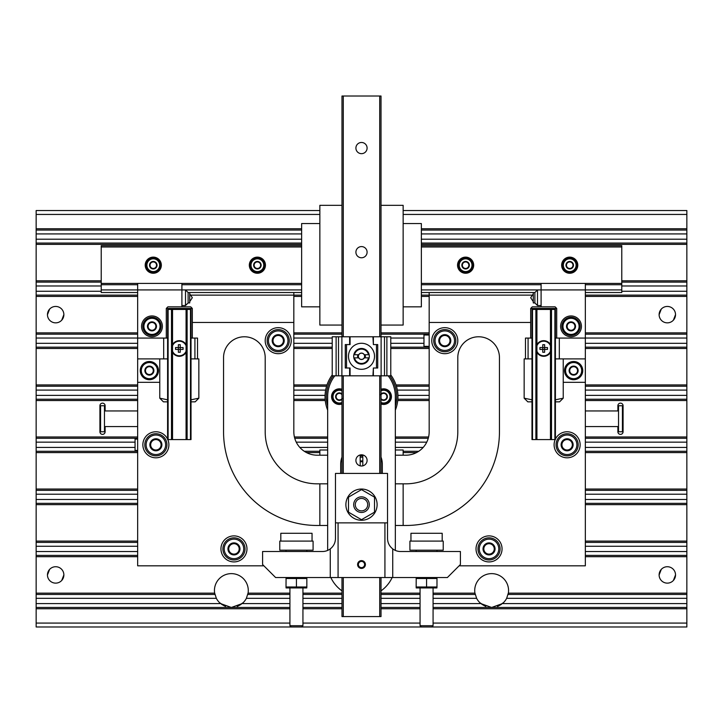 <?xml version="1.0" encoding="UTF-8"?>
<svg xmlns="http://www.w3.org/2000/svg" width="723" height="723" viewBox="0 0 723 723"><rect width="100%" height="100%" fill="white"/><g stroke="black" fill="none" stroke-linecap="round" stroke-linejoin="round"><path stroke-width="1.08" d="M63.868 574.93A8.197 8.197 0 0 1 51.568 582.033A8.197 8.197 0 0 1 51.568 567.826A8.197 8.197 0 0 1 63.868 574.93L61.735 580.452M659.132 574.939L661.265 569.408M214.903 594.451L214.641 593.149L214.903 594.451L36.15 594.451L36.15 210.538L319.855 210.538M247.817 594.451L248.079 593.149L247.817 594.451L289.923 594.451M475.183 594.451L474.921 593.149L475.183 594.451L433.077 594.451M420.063 594.451L381.021 594.451M341.979 594.451L302.937 594.451M36.15 593.149L214.641 593.149A16.918 16.918 0 0 1 231.179 573.628A16.918 16.918 0 0 1 248.134 592.788L246.389 598.31A16.918 16.918 0 0 1 242.115 603.606L231.36 607.465L220.605 603.606A16.918 16.918 0 0 1 216.331 598.31L36.15 598.31L36.15 594.451M216.331 598.31L214.586 592.788M433.077 593.149L474.921 593.149A16.918 16.918 0 0 1 491.459 573.628A16.918 16.918 0 0 1 508.414 592.788L506.669 598.31A16.918 16.918 0 0 1 502.395 603.606L491.64 607.465L480.885 603.606A16.918 16.918 0 0 1 476.611 598.31L474.866 592.788M36.15 598.31L36.15 626.986L293.176 626.986M433.077 607.465L686.85 607.465L686.85 603.606L502.395 603.606M479.864 602.693L485.793 606.425M485.558 606.335L481.88 604.365M241.111 604.374L237.695 606.236M237.207 606.425L243.145 602.684M219.584 602.693L225.513 606.425M225.278 606.335L221.6 604.365M63.868 314.65A8.197 8.197 0 0 1 51.568 321.753A8.197 8.197 0 0 1 51.568 307.546A8.197 8.197 0 0 1 63.868 314.65L61.735 320.172M659.132 314.659L661.265 309.128M508.097 594.451L508.359 593.149L508.097 594.451L686.85 594.451L686.85 593.149L508.359 593.149A16.918 16.918 0 0 0 508.414 592.788M686.85 603.606L686.85 594.451M501.391 604.374L497.975 606.236M497.487 606.425L503.425 602.684M617.876 410.953L617.876 405.748A2.603 2.603 0 0 1 620.479 403.145A2.603 2.603 0 0 1 623.081 405.748L623.081 431.776A2.603 2.603 0 0 1 620.479 434.378A2.603 2.603 0 0 1 617.876 431.776L617.876 426.57M429.173 400.542L397.731 400.542A36.439 36.439 0 0 1 395.336 410.158M327.664 410.158A36.439 36.439 0 0 1 325.269 400.542L293.827 400.542M403.145 210.538L686.85 210.538L686.85 438.283L585.341 438.283M105.124 426.57L105.124 431.776A2.603 2.603 0 0 1 102.521 434.378A2.603 2.603 0 0 1 99.919 431.776L99.919 405.748A2.603 2.603 0 0 1 102.521 403.145A2.603 2.603 0 0 1 105.124 405.748L105.124 410.953M105.124 407.718L104.474 407.718M100.569 407.718L99.919 407.718M105.124 429.805L104.474 429.805M100.569 429.805L99.919 429.805M623.081 407.718L622.431 407.718M618.527 407.718L617.876 407.718M623.081 429.805L622.431 429.805M618.527 429.805L617.876 429.805M47.474 574.939L49.607 569.408M675.526 574.93A8.197 8.197 0 0 1 663.226 582.033A8.197 8.197 0 0 1 663.226 567.826A8.197 8.197 0 0 1 675.526 574.93L673.393 580.452M47.474 314.659L49.607 309.128M675.526 314.65A8.197 8.197 0 0 1 663.226 321.753A8.197 8.197 0 0 1 663.226 307.546A8.197 8.197 0 0 1 675.526 314.65L673.393 320.172M332.219 374.948A36.439 36.439 0 0 0 326.995 384.925L326.579 386.227L293.827 386.227M137.659 386.227L36.15 386.227M429.173 386.227L396.421 386.227L396.005 384.925A36.439 36.439 0 0 0 390.781 374.948M686.85 386.227L585.341 386.227M325.269 400.542L325.151 399.241L293.827 399.241M137.659 399.241L36.15 399.241M686.85 399.241L585.341 399.241M429.173 399.241L397.849 399.241L397.731 400.542M686.85 230.059L421.364 230.059M301.636 230.059L36.15 230.059M686.85 243.073L421.364 243.073M301.636 243.073L36.15 243.073M686.85 282.115L621.78 282.115M101.22 282.115L36.15 282.115M686.85 295.129L585.341 295.129M395.336 455.201L405.748 455.201A23.425 23.425 0 0 0 429.173 431.776L429.173 295.129L421.364 295.129M301.636 295.129L293.827 295.129L293.827 292.526L189.715 292.526L189.715 302.937L188.116 302.937L185.513 305.54L185.513 289.923L301.636 289.923M137.659 295.129L36.15 295.129M686.85 334.171L585.341 334.171M429.173 334.171L381.021 334.171M341.979 334.171L293.827 334.171M137.659 334.171L36.15 334.171M686.85 347.185L585.341 347.185M429.173 347.185L390.781 347.185M332.219 347.185L293.827 347.185M137.659 347.185L36.15 347.185M428.251 438.283L395.336 438.283M327.664 438.283L294.749 438.283M137.659 438.283L36.15 438.283M585.341 451.297L686.85 451.297L686.85 438.283M418.698 451.297L403.145 451.297M319.855 451.297L304.302 451.297M137.659 451.297L36.15 451.297M686.85 451.297L686.85 490.339L585.341 490.339M137.659 490.339L36.15 490.339M585.341 503.353L686.85 503.353L686.85 490.339M137.659 503.353L36.15 503.353M686.85 503.353L686.85 542.395L585.341 542.395M137.659 542.395L36.15 542.395M585.341 555.409L686.85 555.409L686.85 542.395M137.659 555.409L36.15 555.409M686.85 555.409L686.85 593.149M248.134 592.788A16.918 16.918 0 0 1 248.079 593.149L289.923 593.149M420.063 607.465L381.021 607.465M341.979 607.465L302.937 607.465M289.923 607.465L36.15 607.465M686.85 607.465L686.85 626.986L299.684 626.986M389.805 375.815A35.138 35.138 0 0 1 395.336 406.109M327.664 406.109A35.138 35.138 0 0 1 333.195 375.815M396.412 386.209A36.439 36.439 0 0 1 397.84 399.313M325.16 399.313A36.439 36.439 0 0 1 326.588 386.209M330.845 577.532A33.836 33.836 0 0 0 341.979 590.854M381.021 590.854A33.836 33.836 0 0 0 392.155 577.532M395.336 550.42L395.336 396.638A33.836 33.836 0 0 0 388.17 375.815M334.83 375.815A33.836 33.836 0 0 0 327.664 396.638L327.664 550.42M341.979 457.063A20.822 20.822 0 0 0 340.678 464.311L340.678 473.42M382.322 473.42L382.322 464.311A20.822 20.822 0 0 0 381.021 457.063M381.021 389.272A7.808 7.808 0 0 1 391.432 396.638A7.808 7.808 0 0 1 381.021 404.003M341.979 404.003A7.808 7.808 0 0 1 331.568 396.638A7.808 7.808 0 0 1 341.979 389.272M342.63 398.518L339.376 400.397L336.123 398.518L336.123 394.758L339.376 392.878L341.337 394.017M341.979 399.349A3.76 3.76 0 0 1 336.123 394.758A3.76 3.76 0 0 1 341.979 393.927M341.979 402.458A6.38 6.38 0 0 1 333.14 395.309A6.38 6.38 0 0 1 341.979 390.818M341.979 403.307A7.158 7.158 0 0 1 332.345 395.309A7.158 7.158 0 0 1 341.979 389.968M341.979 394.387L341.003 393.818A3.254 3.254 0 0 1 341.979 394.686M341.979 398.59A3.254 3.254 0 0 1 341.003 399.458L341.979 398.888M341.003 399.458A3.254 3.254 0 0 1 337.749 399.458L339.376 400.397L341.003 399.458M337.749 399.458A3.254 3.254 0 0 1 336.123 396.638L336.123 398.518L337.749 399.458M336.123 396.638A3.254 3.254 0 0 1 337.749 393.818L336.123 394.758L336.123 396.638M337.749 393.818A3.254 3.254 0 0 1 341.003 393.818L339.376 392.878L337.749 393.818M380.37 394.758L383.624 392.878L386.877 394.758L386.877 398.518L383.624 400.397L381.663 399.259M381.021 393.927A3.76 3.76 0 0 1 386.877 398.518A3.76 3.76 0 0 1 381.021 399.349M381.021 390.818A6.38 6.38 0 0 1 389.86 395.309A6.38 6.38 0 0 1 381.021 402.458M381.021 389.968A7.158 7.158 0 0 1 390.655 395.309A7.158 7.158 0 0 1 381.021 403.307M381.021 394.686A3.254 3.254 0 0 1 386.877 396.638L386.877 394.758L383.624 392.878L381.021 394.387M386.877 396.638A3.254 3.254 0 0 1 385.251 399.458L386.877 398.518L386.877 396.638M385.251 399.458A3.254 3.254 0 0 1 381.997 399.458L383.624 400.397L385.251 399.458M381.021 398.888L381.997 399.458A3.254 3.254 0 0 1 381.021 398.59M421.364 245.675L621.78 245.675L621.78 292.526L585.341 292.526M531.767 295.129L429.173 295.129L429.173 292.526L533.285 292.526L421.364 292.526M301.636 292.526L188.116 292.526L188.116 302.937M137.659 292.526L101.22 292.526L101.22 283.416L181.907 283.416L181.907 306.841M621.78 289.923L585.341 289.923L585.341 283.416L621.78 283.416M541.093 305.54L537.487 305.54L537.487 289.923L421.364 289.923M263.895 565.82L137.659 565.82L137.659 382.322L159.765 382.322L137.659 382.322L137.659 358.897L163.687 358.897L163.687 338.075L137.659 338.075L137.659 289.923L101.22 289.923M621.78 284.717L585.341 284.717M541.093 284.717L421.364 284.717M301.636 284.717L181.907 284.717M137.659 284.717L101.22 284.717M541.093 306.841L541.093 283.416L421.364 283.416M301.636 283.416L181.907 283.416M301.636 245.675L101.22 245.675L101.22 283.416M621.78 246.977L421.364 246.977M301.636 246.977L101.22 246.977M145.206 265.196A8.07 8.07 0 0 1 157.307 258.21A8.07 8.07 0 0 1 157.307 272.182A8.07 8.07 0 0 1 145.206 265.196M249.318 265.196A8.07 8.07 0 0 1 261.419 258.21A8.07 8.07 0 0 1 261.419 272.182A8.07 8.07 0 0 1 249.318 265.196M457.542 265.196A8.07 8.07 0 0 1 469.643 258.21A8.07 8.07 0 0 1 469.643 272.182A8.07 8.07 0 0 1 457.542 265.196M561.654 265.196A8.07 8.07 0 0 1 573.755 258.21A8.07 8.07 0 0 1 573.755 272.182A8.07 8.07 0 0 1 561.654 265.196M155.156 261.943L157.036 265.196L155.156 268.45L151.396 268.45L149.516 265.196L151.396 261.943L155.156 261.943A3.76 3.76 0 0 1 155.156 268.45A3.76 3.76 0 0 1 149.516 265.196A3.76 3.76 0 0 1 155.156 261.943L151.396 261.943L149.516 265.196L151.396 268.45L155.156 268.45L156.096 266.823A3.254 3.254 0 0 1 150.456 266.823A3.254 3.254 0 0 1 153.276 261.943A3.254 3.254 0 0 1 156.096 263.57L155.156 261.943M146.896 265.196A6.38 6.38 0 0 1 156.466 259.674A6.38 6.38 0 0 1 156.466 270.718A6.38 6.38 0 0 1 146.896 265.196M146.118 265.196A7.158 7.158 0 0 1 156.855 258.997A7.158 7.158 0 0 1 156.855 271.396A7.158 7.158 0 0 1 146.118 265.196M156.096 263.57A3.254 3.254 0 0 1 156.096 266.823L157.036 265.196L156.096 263.57M259.268 261.943L261.148 265.196L259.268 268.45L255.508 268.45L253.628 265.196L255.508 261.943L259.268 261.943A3.76 3.76 0 0 1 259.268 268.45A3.76 3.76 0 0 1 253.628 265.196A3.76 3.76 0 0 1 259.268 261.943L255.508 261.943L253.628 265.196L255.508 268.45L259.268 268.45L260.208 266.823A3.254 3.254 0 0 1 254.568 266.823A3.254 3.254 0 0 1 257.388 261.943A3.254 3.254 0 0 1 260.208 263.57L259.268 261.943M251.008 265.196A6.38 6.38 0 0 1 260.578 259.674A6.38 6.38 0 0 1 260.578 270.718A6.38 6.38 0 0 1 251.008 265.196M250.23 265.196A7.158 7.158 0 0 1 260.967 258.997A7.158 7.158 0 0 1 260.967 271.396A7.158 7.158 0 0 1 250.23 265.196M260.208 263.57A3.254 3.254 0 0 1 260.208 266.823L261.148 265.196L260.208 263.57M467.492 261.943L469.372 265.196L467.492 268.45L463.732 268.45L461.852 265.196L463.732 261.943L467.492 261.943A3.76 3.76 0 0 1 467.492 268.45A3.76 3.76 0 0 1 461.852 265.196A3.76 3.76 0 0 1 467.492 261.943L463.732 261.943L461.852 265.196L463.732 268.45L467.492 268.45L468.432 266.823A3.254 3.254 0 0 1 462.792 266.823A3.254 3.254 0 0 1 465.612 261.943A3.254 3.254 0 0 1 468.432 263.57L467.492 261.943M459.232 265.196A6.38 6.38 0 0 1 468.802 259.674A6.38 6.38 0 0 1 468.802 270.718A6.38 6.38 0 0 1 459.232 265.196M458.454 265.196A7.158 7.158 0 0 1 469.191 258.997A7.158 7.158 0 0 1 469.191 271.396A7.158 7.158 0 0 1 458.454 265.196M468.432 263.57A3.254 3.254 0 0 1 468.432 266.823L469.372 265.196L468.432 263.57M571.604 261.943L573.484 265.196L571.604 268.45L567.844 268.45L565.964 265.196L567.844 261.943L571.604 261.943A3.76 3.76 0 0 1 571.604 268.45A3.76 3.76 0 0 1 565.964 265.196A3.76 3.76 0 0 1 571.604 261.943L567.844 261.943L565.964 265.196L567.844 268.45L571.604 268.45L572.544 266.823A3.254 3.254 0 0 1 566.904 266.823A3.254 3.254 0 0 1 569.724 261.943A3.254 3.254 0 0 1 572.544 263.57L571.604 261.943M563.344 265.196A6.38 6.38 0 0 1 572.914 259.674A6.38 6.38 0 0 1 572.914 270.718A6.38 6.38 0 0 1 563.344 265.196M562.566 265.196A7.158 7.158 0 0 1 573.303 258.997A7.158 7.158 0 0 1 573.303 271.396A7.158 7.158 0 0 1 562.566 265.196M572.544 263.57A3.254 3.254 0 0 1 572.544 266.823L573.484 265.196L572.544 263.57M403.145 223.552L421.364 223.552L421.364 306.841L403.145 306.841M319.855 223.552L301.636 223.552L301.636 306.841L319.855 306.841M381.021 205.332L403.145 205.332L403.145 325.061L381.021 325.061M341.979 205.332L319.855 205.332L319.855 325.061L341.979 325.061M343.28 336.773L343.28 96.014L341.979 96.014L341.979 336.773M341.979 375.815L341.979 473.42M341.979 577.532L341.979 616.574L381.021 616.574L381.021 577.532M343.28 375.815L343.28 473.42M343.28 577.532L343.28 616.574M355.906 148.07A5.594 5.594 0 0 1 364.302 143.226A5.594 5.594 0 0 1 364.302 152.915A5.594 5.594 0 0 1 355.906 148.07M355.906 252.182A5.594 5.594 0 0 1 364.302 247.338A5.594 5.594 0 0 1 364.302 257.026A5.594 5.594 0 0 1 355.906 252.182M355.906 460.406A5.594 5.594 0 0 1 364.302 455.562A5.594 5.594 0 0 1 364.302 465.25A5.594 5.594 0 0 1 355.906 460.406M343.28 96.014L379.72 96.014L379.72 336.773M379.72 375.815L379.72 473.42M379.72 577.532L379.72 616.574M379.72 96.014L381.021 96.014L381.021 336.773M381.021 375.815L381.021 473.42M387.528 522.874L387.528 473.42L335.472 473.42L335.472 522.874L387.528 522.874L387.528 538.49C387.636 542.774 389.372 546.245 392.734 548.902L392.734 577.532L384.925 577.532L384.925 522.874M384.925 577.532L330.266 577.532L330.266 548.902C333.628 546.245 335.364 542.774 335.472 538.49L335.472 522.874M338.075 577.532L338.075 522.874M365.404 564.518A3.904 3.904 0 0 1 359.548 567.898A3.904 3.904 0 0 1 359.548 561.138A3.904 3.904 0 0 1 365.404 564.518M330.266 548.902A13.014 13.014 0 0 1 322.458 551.504L262.594 551.504L262.594 564.518L275.608 577.532L330.266 577.532M392.734 577.532L447.392 577.532L460.406 564.518L460.406 551.504L400.542 551.504A13.014 13.014 0 0 1 392.734 548.902M364.699 564.518A3.199 3.199 0 0 1 359.9 567.293A3.199 3.199 0 0 1 359.9 561.744A3.199 3.199 0 0 1 364.699 564.518M361.5 489.037A15.617 15.617 0 0 0 347.98 512.462A15.617 15.617 0 0 0 375.02 512.462A15.617 15.617 0 0 0 361.5 489.037M374.514 497.144L374.514 512.164L361.5 519.683L348.486 512.164L348.486 497.144L361.5 489.625L374.514 497.144M361.5 496.846A7.808 7.808 0 0 0 354.74 508.558A7.808 7.808 0 0 0 368.26 508.558A7.808 7.808 0 0 0 361.5 496.846M416.213 587.944L436.927 587.944L436.981 586.986L416.159 586.986L416.213 587.944M416.213 577.532L416.159 586.986L420.063 587.853M416.159 578.49L436.981 578.49L436.927 577.532M433.077 577.623L436.981 578.49L436.981 586.986M426.57 578.49L426.57 586.986M286.073 587.944L306.787 587.944L306.841 586.986L286.019 586.986L286.073 587.944M286.073 577.532L286.019 586.986L289.923 587.853M286.019 578.49L306.841 578.49L306.787 577.532M302.937 577.623L306.841 578.49L306.841 586.986M296.43 578.49L296.43 586.986M416.159 550.203L416.159 551.504M433.077 587.944L433.077 625.711L420.063 625.711L420.063 587.944M421.337 626.986L420.063 625.711M443.226 550.203L409.914 550.203L409.914 541.093L443.226 541.093L443.226 550.203M442.187 541.093L442.187 533.285L410.953 533.285L410.953 541.093M286.019 550.203L286.019 551.504M302.937 587.944L302.937 625.711L289.923 625.711L289.923 587.944M302.937 625.711L301.663 626.986L291.197 626.986L289.923 625.711M313.086 550.203L279.774 550.203L279.774 541.093L313.086 541.093L313.086 550.203M312.047 541.093L312.047 533.285L280.813 533.285L280.813 541.093M364.609 564.518A3.109 3.109 0 0 0 359.946 561.825A3.109 3.109 0 0 0 359.946 567.212A3.109 3.109 0 0 0 364.609 564.518M355.291 504.654A6.209 6.209 0 0 1 364.609 499.277A6.209 6.209 0 0 1 364.609 510.031A6.209 6.209 0 0 1 355.291 504.654M357.921 354.731A3.904 3.904 0 0 0 357.921 357.858M365.079 357.858A3.904 3.904 0 0 0 365.079 354.731M361.5 353.186A3.109 3.109 0 0 0 358.807 357.849A3.109 3.109 0 0 0 364.193 357.849A3.109 3.109 0 0 0 361.5 353.186M373.375 375.815L332.219 375.815L332.219 336.773L390.781 336.773L390.781 375.815L373.375 375.815L373.375 368.007L377.731 368.007L377.731 344.582L373.375 344.582L373.375 336.773M373.375 368.007L372.923 375.815M372.923 336.773L373.375 344.582M350.077 375.815L350.077 368.007L345.269 368.007L345.269 344.582L350.077 344.582L350.077 336.773M361.5 343.28A13.014 13.014 0 0 1 372.77 362.801A13.014 13.014 0 0 1 350.23 362.801A13.014 13.014 0 0 1 361.5 343.28M376.466 368.007L376.466 344.582M346.534 344.582L346.534 368.007M353.845 354.731A7.808 7.808 0 0 0 361.5 364.103A7.808 7.808 0 0 0 369.155 354.731A7.808 7.808 0 0 0 353.845 354.731L354.514 354.731L353.845 354.731M369.155 354.731L368.486 354.731A7.158 7.158 0 0 0 354.514 354.731L358.707 354.731A3.199 3.199 0 0 1 364.293 354.731L369.155 354.731M353.845 357.858L354.514 357.858A7.158 7.158 0 0 0 368.486 357.858L364.293 357.858A3.199 3.199 0 0 1 358.707 357.858L353.845 357.858M362.801 465.847L362.801 455.201L363.552 455.201M459.105 565.82L585.341 565.82L585.341 358.897L555.409 358.897M395.336 525.476L405.748 525.476A93.701 93.701 0 0 0 499.448 431.776L499.448 357.596A20.822 20.822 0 0 0 478.626 336.773A20.822 20.822 0 0 0 457.804 357.596L457.804 431.776A52.056 52.056 0 0 1 405.748 483.832L395.336 483.832M403.145 483.832L403.145 525.476L403.145 483.832M555.409 439.114A13.014 13.014 0 0 1 580.135 444.79A13.014 13.014 0 0 1 564.464 457.532A13.014 13.014 0 0 1 555.192 439.584M502.051 548.902A13.014 13.014 0 0 1 482.53 560.171A13.014 13.014 0 0 1 482.53 537.632A13.014 13.014 0 0 1 502.051 548.902M457.804 340.678A13.014 13.014 0 0 1 438.283 351.947A13.014 13.014 0 0 1 438.283 329.408A13.014 13.014 0 0 1 457.804 340.678M429.173 322.458L530.682 322.458M563.235 382.322L585.341 382.322L563.235 382.322M483.832 545.892L489.037 542.892L494.243 545.892L494.243 551.911L489.037 554.912L483.832 551.911L483.832 545.892A6.01 6.01 0 0 1 494.243 545.892A6.01 6.01 0 0 1 489.037 554.912A6.01 6.01 0 0 1 483.832 545.892L483.832 551.911L489.037 554.912L494.243 551.911L494.243 545.892L491.64 544.392A5.206 5.206 0 0 1 491.64 553.411A5.206 5.206 0 0 1 483.832 548.902A5.206 5.206 0 0 1 486.434 544.392L483.832 545.892M489.037 558.662A9.761 9.761 0 0 1 480.587 544.021A9.761 9.761 0 0 1 497.487 544.021A9.761 9.761 0 0 1 489.037 558.662M489.037 559.964A11.062 11.062 0 0 1 479.457 543.371A11.062 11.062 0 0 1 498.617 543.371A11.062 11.062 0 0 1 489.037 559.964M486.434 544.392A5.206 5.206 0 0 1 491.64 544.392L489.037 542.892L486.434 544.392M561.916 441.78L567.121 438.78L572.327 441.78L572.327 447.799L567.121 450.8L561.916 447.799L561.916 441.78A6.01 6.01 0 0 1 572.327 441.78A6.01 6.01 0 0 1 567.121 450.8A6.01 6.01 0 0 1 561.916 441.78L561.916 447.799L567.121 450.8L572.327 447.799L572.327 441.78L569.724 440.28A5.206 5.206 0 0 1 569.724 449.299A5.206 5.206 0 0 1 561.916 444.79A5.206 5.206 0 0 1 564.518 440.28L561.916 441.78M567.121 454.55A9.761 9.761 0 0 1 558.671 439.909A9.761 9.761 0 0 1 575.571 439.909A9.761 9.761 0 0 1 567.121 454.55M567.121 455.851A11.062 11.062 0 0 1 557.541 439.259A11.062 11.062 0 0 1 576.701 439.259A11.062 11.062 0 0 1 567.121 455.851M564.518 440.28A5.206 5.206 0 0 1 569.724 440.28L567.121 438.78L564.518 440.28M439.584 337.668L444.79 334.668L449.995 337.668L449.995 343.687L444.79 346.688L439.584 343.687L439.584 337.668A6.01 6.01 0 0 1 449.995 337.668A6.01 6.01 0 0 1 444.79 346.688A6.01 6.01 0 0 1 439.584 337.668L439.584 343.687L444.79 346.688L449.995 343.687L449.995 337.668L447.392 336.168A5.206 5.206 0 0 1 447.392 345.187A5.206 5.206 0 0 1 439.584 340.678A5.206 5.206 0 0 1 442.187 336.168L439.584 337.668M444.79 350.438A9.761 9.761 0 0 1 436.34 335.797A9.761 9.761 0 0 1 453.24 335.797A9.761 9.761 0 0 1 444.79 350.438M444.79 351.74A11.062 11.062 0 0 1 435.21 335.147A11.062 11.062 0 0 1 454.369 335.147A11.062 11.062 0 0 1 444.79 351.74M442.187 336.168A5.206 5.206 0 0 1 447.392 336.168L444.79 334.668L442.187 336.168M622.431 431.776L622.431 405.748L618.527 405.748L618.527 431.776L622.431 431.776M618.527 410.953L585.341 410.953M531.983 358.897L525.476 358.897L525.476 338.075L531.983 338.075M541.093 283.416L585.341 283.416M585.341 358.897L585.341 289.923L537.487 289.923L534.884 292.526L533.285 292.526L533.285 302.937L534.884 302.937L534.884 292.526M559.313 358.897L559.313 338.075L585.341 338.075M555.409 338.075L559.313 338.075M528.079 358.897L528.079 338.075M560.614 326.362A10.411 10.411 0 0 0 571.025 336.773A10.411 10.411 0 0 0 581.437 326.362A10.411 10.411 0 0 0 571.025 315.951A10.411 10.411 0 0 0 560.614 326.362M569.724 368.359L573.628 366.1L577.532 368.359L577.532 372.86L573.628 375.12L569.724 372.86L569.724 368.359A4.51 4.51 0 0 1 577.532 368.359A4.51 4.51 0 0 1 573.628 375.12A4.51 4.51 0 0 1 569.724 368.359L569.724 372.86L573.628 375.12L577.532 372.86L577.532 368.359L575.58 367.23A3.904 3.904 0 0 1 575.58 373.99A3.904 3.904 0 0 1 569.724 370.61A3.904 3.904 0 0 1 571.676 367.23L569.724 368.359M573.628 378.68A8.07 8.07 0 0 1 566.642 366.579A8.07 8.07 0 0 1 580.614 366.579A8.07 8.07 0 0 1 573.628 378.68M573.628 379.72A9.11 9.11 0 0 1 565.738 366.055A9.11 9.11 0 0 1 581.518 366.055A9.11 9.11 0 0 1 573.628 379.72M571.676 367.23A3.904 3.904 0 0 1 575.58 367.23L573.628 366.1L571.676 367.23M567.121 324.112L571.025 321.852L574.93 324.112L574.93 328.613L571.025 330.872L567.121 328.613L567.121 324.112A4.51 4.51 0 0 1 574.93 324.112A4.51 4.51 0 0 1 571.025 330.872A4.51 4.51 0 0 1 567.121 324.112L567.121 328.613L571.025 330.872L574.93 328.613L574.93 324.112L572.978 322.982A3.904 3.904 0 0 1 572.978 329.742A3.904 3.904 0 0 1 567.121 326.362A3.904 3.904 0 0 1 569.073 322.982L567.121 324.112M571.025 334.433A8.07 8.07 0 0 1 564.039 322.331A8.07 8.07 0 0 1 578.011 322.331A8.07 8.07 0 0 1 571.025 334.433M571.025 335.472A9.11 9.11 0 0 1 563.136 321.807A9.11 9.11 0 0 1 578.915 321.807A9.11 9.11 0 0 1 571.025 335.472M569.073 322.982A3.904 3.904 0 0 1 572.978 322.982L571.025 321.852L569.073 322.982M554.884 439.584L555.409 439.584L555.409 309.444L554.884 309.444L554.884 439.584L531.983 439.584L531.983 309.444L536.927 309.444L536.927 439.584M550.465 352.381A7.808 7.808 0 0 1 536.927 352.381M536.927 344.591A7.808 7.808 0 0 1 550.465 344.591M536.927 309.444L550.465 309.444L550.465 439.584M550.465 309.444L554.884 309.444M550.465 351.188A7.284 7.284 0 0 1 536.927 351.188M536.927 345.784A7.284 7.284 0 0 1 550.465 345.784M542.756 344.708L542.756 347.546L539.918 347.546L539.918 349.426L542.756 349.426L542.756 352.264L544.636 352.264L544.636 344.708L542.756 344.708M547.474 347.546L542.756 347.546L542.756 349.426L547.474 349.426L547.474 347.546M525.476 358.897L524.157 358.897L524.157 398.183L531.983 399.81M530.682 338.075L530.682 308.441L556.71 308.441L556.71 338.075M530.682 308.441L532.282 306.841L555.11 306.841L556.71 308.441M563.235 358.897L563.235 398.183L555.409 399.81M524.157 398.183L527.817 401.843L531.983 401.843M555.409 401.843L559.575 401.843L563.235 398.183M423.967 334.171L423.967 347.185M360.199 465.847L360.199 455.201L359.448 455.201M327.664 455.201L317.252 455.201A23.425 23.425 0 0 1 293.827 431.776L293.827 295.129L191.233 295.129M319.855 525.476L319.855 483.832L319.855 525.476M327.664 525.476L317.252 525.476A93.701 93.701 0 0 1 223.552 431.776L223.552 357.596A20.822 20.822 0 0 1 244.374 336.773A20.822 20.822 0 0 1 265.196 357.596L265.196 431.776A52.056 52.056 0 0 0 317.252 483.832L327.664 483.832M167.591 439.114A13.014 13.014 0 0 0 142.865 444.79A13.014 13.014 0 0 0 158.536 457.532A13.014 13.014 0 0 0 167.808 439.584M220.949 548.902A13.014 13.014 0 0 0 240.47 560.171A13.014 13.014 0 0 0 240.47 537.632A13.014 13.014 0 0 0 220.949 548.902M265.196 340.678A13.014 13.014 0 0 0 284.717 351.947A13.014 13.014 0 0 0 284.717 329.408A13.014 13.014 0 0 0 265.196 340.678M293.827 322.458L192.318 322.458M228.757 545.892L233.963 542.892L239.168 545.892L239.168 551.911L233.963 554.912L228.757 551.911L228.757 545.892A6.01 6.01 0 0 1 239.168 545.892A6.01 6.01 0 0 1 233.963 554.912A6.01 6.01 0 0 1 228.757 545.892L228.757 551.911L233.963 554.912L239.168 551.911L239.168 545.892L236.566 544.392A5.206 5.206 0 0 1 236.566 553.411A5.206 5.206 0 0 1 228.757 548.902A5.206 5.206 0 0 1 231.36 544.392L228.757 545.892M233.963 558.662A9.761 9.761 0 0 1 225.513 544.021A9.761 9.761 0 0 1 242.413 544.021A9.761 9.761 0 0 1 233.963 558.662M233.963 559.964A11.062 11.062 0 0 1 224.383 543.371A11.062 11.062 0 0 1 243.543 543.371A11.062 11.062 0 0 1 233.963 559.964M231.36 544.392A5.206 5.206 0 0 1 236.566 544.392L233.963 542.892L231.36 544.392M150.673 441.78L155.879 438.78L161.084 441.78L161.084 447.799L155.879 450.8L150.673 447.799L150.673 441.78A6.01 6.01 0 0 1 161.084 441.78A6.01 6.01 0 0 1 155.879 450.8A6.01 6.01 0 0 1 150.673 441.78L150.673 447.799L155.879 450.8L161.084 447.799L161.084 441.78L158.482 440.28A5.206 5.206 0 0 1 158.482 449.299A5.206 5.206 0 0 1 150.673 444.79A5.206 5.206 0 0 1 153.276 440.28L150.673 441.78M155.879 454.55A9.761 9.761 0 0 1 147.429 439.909A9.761 9.761 0 0 1 164.329 439.909A9.761 9.761 0 0 1 155.879 454.55M155.879 455.851A11.062 11.062 0 0 1 146.299 439.259A11.062 11.062 0 0 1 165.459 439.259A11.062 11.062 0 0 1 155.879 455.851M153.276 440.28A5.206 5.206 0 0 1 158.482 440.28L155.879 438.78L153.276 440.28M273.005 337.668L278.21 334.668L283.416 337.668L283.416 343.687L278.21 346.688L273.005 343.687L273.005 337.668A6.01 6.01 0 0 1 283.416 337.668A6.01 6.01 0 0 1 278.21 346.688A6.01 6.01 0 0 1 273.005 337.668L273.005 343.687L278.21 346.688L283.416 343.687L283.416 337.668L280.813 336.168A5.206 5.206 0 0 1 280.813 345.187A5.206 5.206 0 0 1 273.005 340.678A5.206 5.206 0 0 1 275.608 336.168L273.005 337.668M278.21 350.438A9.761 9.761 0 0 1 269.76 335.797A9.761 9.761 0 0 1 286.66 335.797A9.761 9.761 0 0 1 278.21 350.438M278.21 351.74A11.062 11.062 0 0 1 268.631 335.147A11.062 11.062 0 0 1 287.79 335.147A11.062 11.062 0 0 1 278.21 351.74M275.608 336.168A5.206 5.206 0 0 1 280.813 336.168L278.21 334.668L275.608 336.168M100.569 405.748L100.569 431.776L104.474 431.776L104.474 405.748L100.569 405.748M104.474 410.953L137.659 410.953M194.921 358.897L197.524 358.897L197.524 338.075L194.921 338.075L194.921 358.897L191.017 358.897M163.687 358.897L167.591 358.897M163.687 338.075L167.591 338.075M191.017 338.075L194.921 338.075M137.659 358.897L137.659 338.075M188.116 292.526L185.513 289.923L137.659 289.923L137.659 283.416M162.386 326.362A10.411 10.411 0 0 1 146.769 335.382A10.411 10.411 0 0 1 146.769 317.343A10.411 10.411 0 0 1 162.386 326.362M145.468 368.359L149.372 366.1L153.276 368.359L153.276 372.86L149.372 375.12L145.468 372.86L145.468 368.359A4.51 4.51 0 0 1 153.276 368.359A4.51 4.51 0 0 1 149.372 375.12A4.51 4.51 0 0 1 145.468 368.359L145.468 372.86L149.372 375.12L153.276 372.86L153.276 368.359L151.324 367.23A3.904 3.904 0 0 1 151.324 373.99A3.904 3.904 0 0 1 145.468 370.61A3.904 3.904 0 0 1 147.42 367.23L145.468 368.359M149.372 378.68A8.07 8.07 0 0 1 142.386 366.579A8.07 8.07 0 0 1 156.358 366.579A8.07 8.07 0 0 1 149.372 378.68M149.372 379.72A9.11 9.11 0 0 1 141.482 366.055A9.11 9.11 0 0 1 157.262 366.055A9.11 9.11 0 0 1 149.372 379.72M147.42 367.23A3.904 3.904 0 0 1 151.324 367.23L149.372 366.1L147.42 367.23M148.07 324.112L151.975 321.852L155.879 324.112L155.879 328.613L151.975 330.872L148.07 328.613L148.07 324.112A4.51 4.51 0 0 1 155.879 324.112A4.51 4.51 0 0 1 151.975 330.872A4.51 4.51 0 0 1 148.07 324.112L148.07 328.613L151.975 330.872L155.879 328.613L155.879 324.112L153.927 322.982A3.904 3.904 0 0 1 153.927 329.742A3.904 3.904 0 0 1 148.07 326.362A3.904 3.904 0 0 1 150.023 322.982L148.07 324.112M151.975 334.433A8.07 8.07 0 0 1 144.989 322.331A8.07 8.07 0 0 1 158.961 322.331A8.07 8.07 0 0 1 151.975 334.433M151.975 335.472A9.11 9.11 0 0 1 144.085 321.807A9.11 9.11 0 0 1 159.864 321.807A9.11 9.11 0 0 1 151.975 335.472M150.023 322.982A3.904 3.904 0 0 1 153.927 322.982L151.975 321.852L150.023 322.982M190.492 439.584L191.017 439.584L191.017 309.444L190.492 309.444L190.492 439.584L167.591 439.584L167.591 309.444L172.535 309.444L172.535 439.584M186.073 352.381A7.808 7.808 0 0 1 172.535 352.381M172.535 344.591A7.808 7.808 0 0 1 186.073 344.591M172.535 309.444L186.073 309.444L186.073 439.584M186.073 309.444L190.492 309.444M186.073 351.188A7.284 7.284 0 0 1 172.535 351.188M172.535 345.784A7.284 7.284 0 0 1 186.073 345.784M178.364 344.708L178.364 347.546L175.526 347.546L175.526 349.426L178.364 349.426L178.364 352.264L180.244 352.264L180.244 344.708L178.364 344.708M183.082 347.546L178.364 347.546L178.364 349.426L183.082 349.426L183.082 347.546M191.017 399.81L198.843 398.183L198.843 358.897L197.524 358.897M166.29 338.075L166.29 308.441L192.318 308.441L192.318 338.075M166.29 308.441L167.89 306.841L190.718 306.841L192.318 308.441M159.765 358.897L159.765 398.183L167.591 399.81M159.765 398.183L163.425 401.843L167.591 401.843M191.017 401.843L195.183 401.843L198.843 398.183M135.056 438.283L135.056 451.297M403.145 455.201L403.145 449.995L395.336 449.995M327.664 449.995L319.855 449.995L319.855 455.201M360.199 461.048A6.01 6.01 0 0 1 362.801 461.048M360.199 457.243A9.761 9.761 0 0 1 362.801 457.243M360.199 455.933A11.062 11.062 0 0 1 362.801 455.933M360.199 461.87A5.206 5.206 0 0 1 362.801 461.87M362.801 461.654L361.5 460.903L360.199 461.654M420.063 593.149L381.021 593.149M341.979 593.149L302.937 593.149M476.611 598.31L433.077 598.31M420.063 598.31L381.021 598.31M341.979 598.31L302.937 598.31M289.923 598.31L246.389 598.31M220.605 603.606L36.15 603.606M480.885 603.606L433.077 603.606M420.063 603.606L381.021 603.606M341.979 603.606L302.937 603.606M289.923 603.606L242.115 603.606M686.85 598.31L506.669 598.31M137.659 400.542L36.15 400.542M686.85 436.981L585.341 436.981M428.585 436.981L395.336 436.981M327.664 436.981L294.415 436.981M137.659 436.981L36.15 436.981M686.85 400.542L585.341 400.542M105.124 407.257L104.474 407.257M100.569 407.257L99.919 407.257M105.124 430.266L104.474 430.266M100.569 430.266L99.919 430.266M623.081 407.257L622.431 407.257M618.527 407.257L617.876 407.257M623.081 430.266L622.431 430.266M618.527 430.266L617.876 430.266M326.995 384.925L293.827 384.925M137.659 384.925L36.15 384.925M686.85 384.925L585.341 384.925M429.173 384.925L396.005 384.925M325.657 390.086L293.827 390.086M137.659 390.086L36.15 390.086M686.85 390.086L585.341 390.086M429.173 390.086L397.343 390.086M686.85 395.382L585.341 395.382M429.173 395.382L397.921 395.382M325.079 395.382L293.827 395.382M137.659 395.382L36.15 395.382M686.85 214.442L403.145 214.442M319.855 214.442L36.15 214.442M686.85 228.757L421.364 228.757M301.636 228.757L36.15 228.757M686.85 233.918L421.364 233.918M301.636 233.918L36.15 233.918M686.85 239.214L421.364 239.214M301.636 239.214L36.15 239.214M686.85 244.374L421.364 244.374M301.636 244.374L36.15 244.374M686.85 280.813L621.78 280.813M101.22 280.813L36.15 280.813M686.85 285.974L621.78 285.974M101.22 285.974L36.15 285.974M686.85 291.27L621.78 291.27M101.22 291.27L36.15 291.27M686.85 296.43L585.341 296.43M429.173 296.43L421.364 296.43M301.636 296.43L293.827 296.43M137.659 296.43L36.15 296.43M686.85 332.869L585.341 332.869M429.173 332.869L381.021 332.869M341.979 332.869L293.827 332.869M137.659 332.869L36.15 332.869M686.85 338.03L585.341 338.03M423.967 338.03L390.781 338.03M332.219 338.03L293.827 338.03M137.659 338.03L36.15 338.03M686.85 343.326L585.341 343.326M423.967 343.326L390.781 343.326M332.219 343.326L293.827 343.326M137.659 343.326L36.15 343.326M686.85 348.486L585.341 348.486M429.173 348.486L390.781 348.486M332.219 348.486L293.827 348.486M137.659 348.486L36.15 348.486M686.85 442.142L585.341 442.142M426.751 442.142L395.336 442.142M327.664 442.142L296.249 442.142M135.056 442.142L36.15 442.142M686.85 447.438L585.341 447.438M423.163 447.438L395.336 447.438M327.664 447.438L299.837 447.438M135.056 447.438L36.15 447.438M686.85 452.598L585.341 452.598M416.475 452.598L403.145 452.598M319.855 452.598L306.525 452.598M137.659 452.598L36.15 452.598M686.85 489.037L585.341 489.037M137.659 489.037L36.15 489.037M686.85 494.198L585.341 494.198M137.659 494.198L36.15 494.198M686.85 499.494L585.341 499.494M137.659 499.494L36.15 499.494M686.85 504.654L585.341 504.654M137.659 504.654L36.15 504.654M686.85 541.093L585.341 541.093M137.659 541.093L36.15 541.093M686.85 546.254L585.341 546.254M137.659 546.254L36.15 546.254M686.85 551.55L585.341 551.55M137.659 551.55L36.15 551.55M686.85 556.71L585.341 556.71M137.659 556.71L36.15 556.71M686.85 608.766L433.077 608.766M420.063 608.766L381.021 608.766M341.979 608.766L302.937 608.766M289.923 608.766L36.15 608.766M686.85 623.081L433.077 623.081M420.063 623.081L302.937 623.081M289.923 623.081L36.15 623.081M381.111 375.815L381.111 336.773M349.625 375.815L349.625 368.007M349.625 344.582L349.625 336.773M341.889 375.815L341.889 336.773M336.123 375.815L336.123 336.773M386.877 375.815L386.877 336.773M384.491 375.815L384.491 336.773M338.509 375.815L338.509 336.773M532.508 309.444L532.508 439.584M535.888 309.444L535.888 439.584M551.504 309.444L551.504 439.584M423.967 335.002L429.173 335.002M423.967 334.243L429.173 334.243M423.967 346.353L429.173 346.353M423.967 347.112L429.173 347.112M168.116 309.444L168.116 439.584M171.496 309.444L171.496 439.584M187.112 309.444L187.112 439.584M135.056 439.114L137.659 439.114M135.056 438.355L137.659 438.355M135.056 450.465L137.659 450.465M135.056 451.224L137.659 451.224M436.981 550.203L436.981 551.504M431.803 626.986L433.077 625.711M306.841 550.203L306.841 551.504M618.527 426.57L585.341 426.57M534.884 302.937L537.487 305.54M533.285 293.827L530.682 297.731L533.285 301.636M104.474 426.57L137.659 426.57M181.907 305.54L185.513 305.54M189.715 301.636L192.318 297.731L189.715 293.827"/></g></svg>
